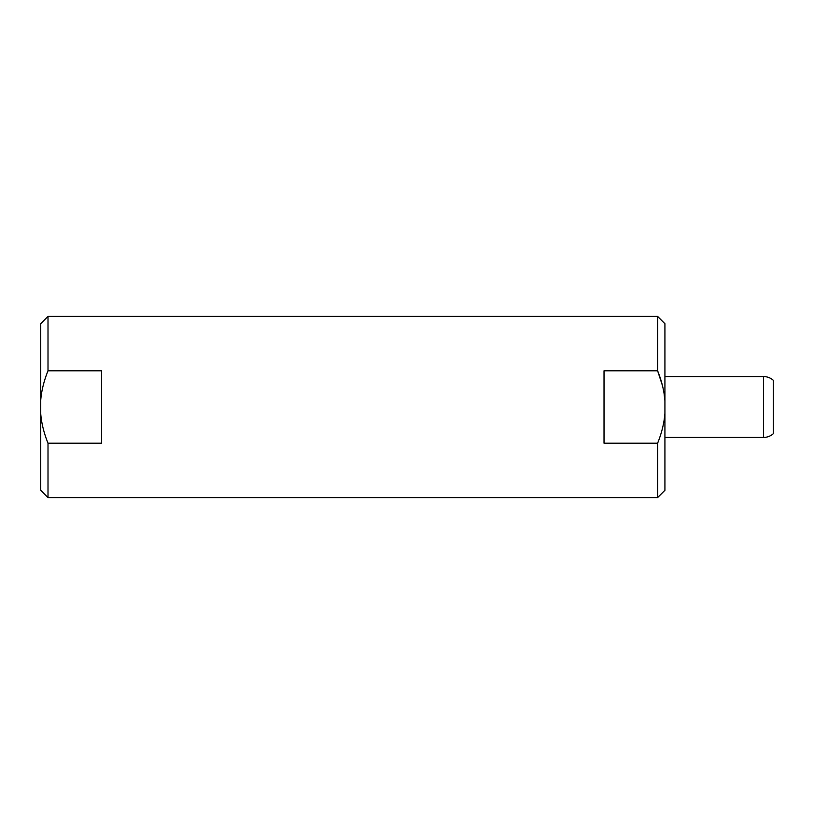<?xml version="1.0" encoding="UTF-8"?>
<svg xmlns="http://www.w3.org/2000/svg" width="814" height="814" viewBox="0 0 814 814"><rect width="100%" height="100%" fill="white"/><g stroke="black" fill="none" stroke-linecap="round" stroke-linejoin="round"><path stroke-width="1.22" d="M40.7 413.37C41.422 422.934 43.854 432.875 48.006 443.213L48.006 497.598L40.7 490.293L40.7 323.707L48.006 316.402L48.006 370.787C43.844 381.176 41.412 391.117 40.7 400.63M48.006 370.787L101.587 370.787L101.587 443.213L48.006 443.213M662.413 385.449L657.61 370.787L604.029 370.787L604.029 443.213L657.61 443.213L657.61 497.598L48.006 497.598M48.006 316.402L657.61 316.402L657.61 370.787C661.772 381.176 664.214 391.117 664.916 400.63L664.122 393.834M657.61 443.213C661.762 432.875 664.193 422.934 664.916 413.37L664.916 323.707L657.61 316.402M664.916 413.37L664.916 490.293L657.61 497.598M763.563 376.556L763.563 437.444A14.611 14.611 0 0 0 773.3 433.72L773.3 380.28A14.611 14.611 0 0 0 763.563 376.556L664.916 376.556M763.563 437.444L664.916 437.444M773.3 380.28L773.3 433.72M773.3 423.565L773.3 390.435"/></g></svg>
